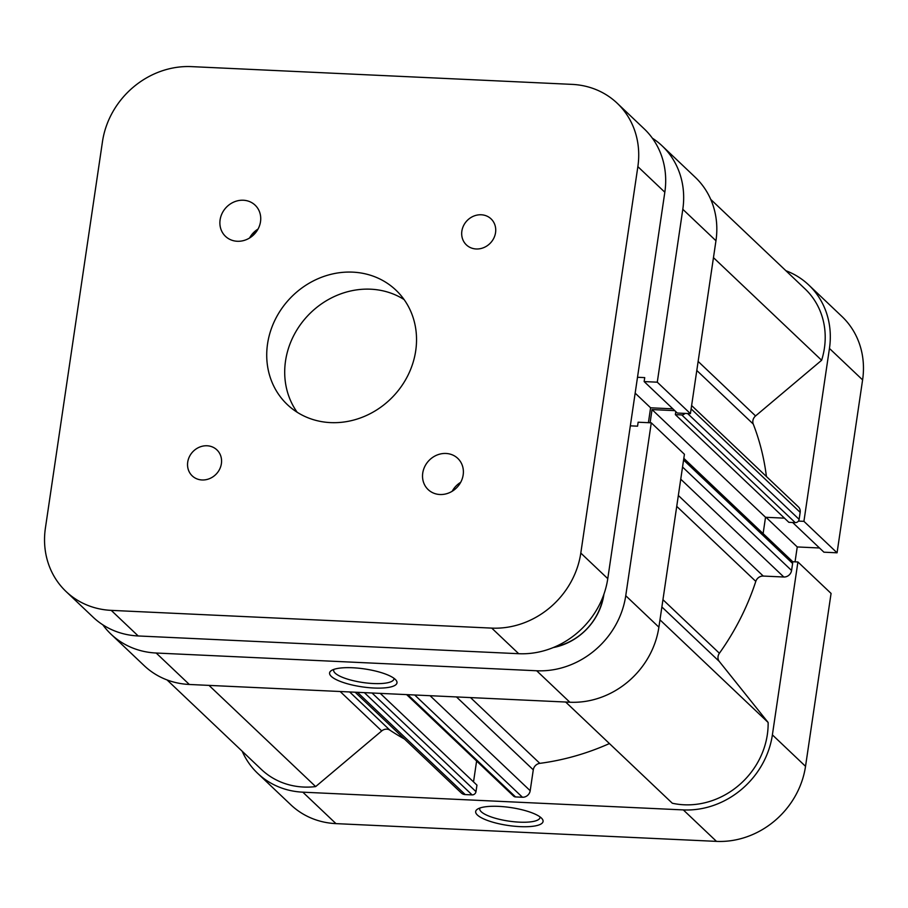 <?xml version="1.0" encoding="UTF-8"?>
<svg xmlns="http://www.w3.org/2000/svg" width="908" height="908" viewBox="0 0 908 908"><rect width="100%" height="100%" fill="white"/><g stroke="black" fill="none" stroke-linecap="round" stroke-linejoin="round"><path stroke-width="1.36" d="M565.65 702.02L672.306 803.228A77.089 69.519 -46.5 0 0 684.087 804.783A77.089 69.519 -46.5 0 0 768.134 722.473L719.306 661.467L661.875 606.964M659.98 619.846L768.134 722.473M167.049 679.933L261.379 769.439A77.089 69.519 -46.5 0 0 303.578 787.043A77.089 69.519 -46.5 0 0 315.655 786.589L381.712 730.94L340.159 691.51M209.01 685.392L315.655 786.589M470.514 697.594L539.829 763.356A247.407 223.118 -46.5 0 0 609.427 743.561M349.637 691.953L389.907 730.168A247.407 223.118 -46.5 0 0 404.435 738.999M766.42 476.53A247.407 223.118 -46.5 0 0 753.243 424.036L696.799 370.475M662.954 599.7L719.397 653.249A247.407 223.118 -46.5 0 0 755.796 581.381L676.732 506.358M650.094 422.765L652.035 409.587L674.78 410.643M675.802 411.619L675.359 414.638L681.76 414.933A3.587 3.235 -46.5 0 0 684.904 413.39M372.03 692.997L475.985 791.64L476.95 785.136L380.248 693.383M475.985 791.64A3.587 3.235 133.5 0 1 472.115 794.897L465.214 794.579A7.173 6.47 133.5 0 1 461.287 792.945L355.13 692.202M389.907 730.168A7.173 6.47 -46.5 0 0 381.712 730.94M698.139 361.429L755.57 415.932L821.626 360.272A77.089 69.519 -46.5 0 0 805.067 288.914L710.737 199.397M755.57 415.932A7.173 6.47 -46.5 0 0 753.243 424.036M691.624 405.547L798.359 506.834A7.173 6.47 133.5 0 1 800.164 512.35L691.124 408.895M687.583 413.515L799.131 519.365L800.164 512.35M799.131 519.365A3.587 3.235 133.5 0 1 795.249 522.622L681.76 414.933M675.359 414.638L788.859 522.327L795.249 522.622M763.117 533.586L765.523 517.276L784.467 518.162M683.826 458.347L791.708 560.724A3.587 3.235 133.5 0 1 792.616 563.482L791.572 570.485A7.173 6.47 133.5 0 1 783.831 577.011L763.265 576.058A7.173 6.47 -46.5 0 0 755.796 581.381M719.397 653.249A7.173 6.47 -46.5 0 0 719.306 661.467M539.829 763.356A7.173 6.47 -46.5 0 0 533.28 769.836L456.463 696.935M430.063 695.698L530.193 790.72L533.28 769.836M530.193 790.72A7.173 6.47 133.5 0 1 522.452 797.247L414.684 694.983M407.783 694.665L515.551 796.929L522.452 797.247M515.551 796.929A3.587 3.235 133.5 0 1 513.587 796.112L406.625 694.609M473.522 781.89L476.609 761.018M713.461 257.645L821.626 360.272M652.035 409.587L765.523 517.276M237.272 241.267A21.508 19.397 -46.5 0 0 258.428 228.317A21.508 19.397 -46.5 0 0 255.114 205.151A21.508 19.397 -46.5 0 0 243.333 200.237A21.508 19.397 -46.5 0 0 222.188 213.198A21.508 19.397 -46.5 0 0 225.502 236.364A21.508 19.397 -46.5 0 0 237.272 241.267M439.926 494.508A21.508 19.397 -46.5 0 0 461.082 481.546A21.508 19.397 -46.5 0 0 457.768 458.381A21.508 19.397 -46.5 0 0 445.987 453.467A21.508 19.397 -46.5 0 0 424.831 466.428A21.508 19.397 -46.5 0 0 428.145 489.594A21.508 19.397 -46.5 0 0 439.926 494.508M476.189 248.974A17.933 16.174 -46.5 0 0 493.816 238.168A17.933 16.174 -46.5 0 0 491.046 218.862A17.933 16.174 -46.5 0 0 481.229 214.776A17.933 16.174 -46.5 0 0 463.602 225.57A17.933 16.174 -46.5 0 0 466.371 244.876A17.933 16.174 -46.5 0 0 476.189 248.974M202.03 479.969A17.933 16.174 -46.5 0 0 219.657 469.175A17.933 16.174 -46.5 0 0 216.887 449.869A17.933 16.174 -46.5 0 0 207.081 445.771A17.933 16.174 -46.5 0 0 189.454 456.576A17.933 16.174 -46.5 0 0 192.212 475.871A17.933 16.174 -46.5 0 0 202.03 479.969M330.523 422.606A78.883 71.142 -46.5 0 0 408.078 375.083A78.883 71.142 -46.5 0 0 395.933 290.151A78.883 71.142 -46.5 0 0 352.735 272.139A78.883 71.142 -46.5 0 0 275.181 319.65A78.883 71.142 -46.5 0 0 287.337 404.593A78.883 71.142 -46.5 0 0 330.523 422.606M404.083 299.561A78.883 71.142 -46.5 0 0 370.714 289.198A78.883 71.142 -46.5 0 0 296.439 330.694A78.883 71.142 -46.5 0 0 297.154 412.243M249.552 238.021A21.508 19.397 133.5 0 1 258.031 229.077M452.195 491.251A21.508 19.397 133.5 0 1 460.685 482.318M637.859 166.641A82.469 74.377 -46.5 0 0 617.179 103.206L644.147 128.8A82.469 74.377 133.5 0 1 664.826 192.224L637.859 166.641L580.802 553.074L607.77 578.657L664.826 192.224M607.77 578.657A82.469 74.377 133.5 0 1 518.706 653.703L138.198 635.963A82.469 74.377 133.5 0 1 93.047 617.122L66.08 591.539A82.469 74.377 -46.5 0 0 111.23 610.369L491.739 628.109A82.469 74.377 -46.5 0 0 580.802 553.074M617.179 103.206A82.469 74.377 -46.5 0 0 572.029 84.376L191.52 66.624A82.469 74.377 -46.5 0 0 102.468 141.671L45.4 528.104A82.469 74.377 -46.5 0 0 66.08 591.539M541.361 817.995A34.061 9.046 8.4 0 1 542.121 818.823A34.061 9.046 8.4 0 1 518.718 826.564A34.061 9.046 8.4 0 1 477.381 815.009A34.061 9.046 8.4 0 1 477.336 809.255A34.061 9.046 8.4 0 1 509.309 807.36A34.061 9.046 8.4 0 1 541.361 817.995M479.912 808.018A30.475 8.093 -171.6 0 0 479.719 808.631A30.475 8.093 -171.6 0 0 481.251 811.752A30.475 8.093 -171.6 0 0 514.121 821.763A30.475 8.093 -171.6 0 0 540.022 817.54A30.475 8.093 -171.6 0 0 540.022 816.894M803.92 521.34L837.062 552.802L862.6 379.896L829.447 348.445L803.92 521.34L798.393 521.09M242.209 751.256A82.469 74.377 -46.5 0 0 257.668 773.344A82.469 74.377 -46.5 0 0 302.818 792.173L335.971 823.624A82.469 74.377 133.5 0 1 290.821 804.794L257.668 773.344M683.327 809.913A82.469 74.377 -46.5 0 0 772.39 734.867L797.916 561.973L831.07 593.423L805.532 766.329A82.469 74.377 133.5 0 1 716.48 841.375L683.327 809.913L302.818 792.173M797.916 561.973L792.4 561.712M829.447 348.445A82.469 74.377 -46.5 0 0 808.767 285.01A82.469 74.377 -46.5 0 0 785.908 270.72M808.767 285.01L841.92 316.461A82.469 74.377 133.5 0 1 862.6 379.896M792.661 522.509L823.931 552.189L837.062 552.802M795.045 561.836L797.247 546.945L819.504 547.989M716.48 841.375L335.971 823.624M766 517.299L797.247 546.945M331.295 676.392A34.061 9.046 8.4 0 1 331.261 670.637A34.061 9.046 8.4 0 1 363.223 668.742A34.061 9.046 8.4 0 1 395.275 679.377A34.061 9.046 8.4 0 1 396.047 680.205A34.061 9.046 8.4 0 1 372.643 687.946A34.061 9.046 8.4 0 1 331.295 676.392M333.826 669.4A30.475 8.093 -171.6 0 0 333.645 670.013A30.475 8.093 -171.6 0 0 335.166 673.134A30.475 8.093 -171.6 0 0 368.046 683.145A30.475 8.093 -171.6 0 0 393.947 678.923A30.475 8.093 -171.6 0 0 393.947 678.276M553.256 647.563A59.156 53.356 -46.5 0 0 603.933 594.15M252.049 234.287A59.156 53.356 -46.5 0 0 257.146 230.575M630.334 425.841L637.564 426.17L638.142 422.209L651.274 422.822L684.428 454.272L658.89 627.178A82.469 74.377 133.5 0 1 569.838 702.225L536.685 670.762A82.469 74.377 -46.5 0 0 625.748 595.716L658.89 627.178M651.274 422.822L625.748 595.716M102.831 624.817A82.469 74.377 -46.5 0 0 111.026 634.193A82.469 74.377 -46.5 0 0 156.176 653.022L189.329 684.473L569.838 702.225M189.329 684.473A82.469 74.377 133.5 0 1 144.179 665.643L111.026 634.193M715.958 240.745L682.805 209.294A82.469 74.377 -46.5 0 0 662.125 145.859L695.278 177.31A82.469 74.377 133.5 0 1 715.958 240.745L690.42 413.651L677.289 413.038L644.147 381.576L644.725 377.614L637.507 377.274M672.862 408.838L650.605 407.794L648.403 422.685M682.805 209.294L657.279 382.189L644.147 381.576M662.125 145.859A82.469 74.377 -46.5 0 0 652.341 138.164M156.176 653.022L536.685 670.762M690.42 413.651L657.279 382.189M650.605 407.794L635.157 393.141M257.282 230.36A57.374 51.733 133.5 0 1 252.311 233.98M603.241 596.068A57.374 51.733 133.5 0 1 555.129 646.768M678.344 495.473L763.265 576.058M783.831 577.011L680.75 479.197M792.616 563.482L683.576 460.016M682.544 467.03L791.572 570.485M472.115 794.897L364.346 692.634M357.446 692.316L465.214 794.579M111.23 610.369L138.198 635.963M518.706 653.703L491.739 628.109M772.39 734.867L805.532 766.329"/></g></svg>
